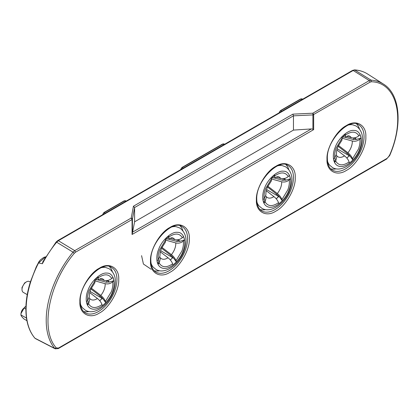 <?xml version="1.0" encoding="UTF-8"?>
<svg xmlns="http://www.w3.org/2000/svg" width="419" height="419" viewBox="0 0 419 419"><rect width="100%" height="100%" fill="white"/><g stroke="black" fill="none" stroke-linecap="round" stroke-linejoin="round"><path stroke-width="0.63" d="M288.963 189.938C292.818 180.872 289.854 170.868 283.417 171.214C277.498 170.187 267.348 179.463 264.426 188.581C261.969 193.829 260.985 206.557 269.977 207.305C279.148 207.562 287.492 195.244 288.963 189.938M285.538 180.285A20.871 12.051 120 0 0 285.585 179.898M265.939 196.171L266.379 196.731L265.143 201.948L263.912 203.074L262.923 199.732L264.153 198.606L265.882 194.845C265.85 190.692 266.83 188.702 267.621 186.801L271.355 180.95L271.481 178.929L271.124 177.714L274.513 174.618L274.869 175.828L274.56 178.012C276.949 176.718 278.143 176.247 278.148 176.603A11.858 6.845 -60 0 1 280.683 178.436C283.454 179.07 285.978 178.447 288.251 176.567L289.477 175.441L290.467 178.782L289.241 179.908C286.968 181.783 284.449 182.406 281.673 181.778A11.858 6.845 -60 0 1 280.662 187.712A11.858 6.845 -60 0 1 277.305 193.51C279.614 195.38 281.149 197.401 281.908 199.591L282.27 200.801L278.881 203.901L278.52 202.686C277.766 200.507 276.226 198.48 273.916 196.611L266.269 190.729M274.508 178.049L282.699 180.317L286.24 180.044L290.467 178.782M112.454 291.844C116.304 282.783 113.34 272.774 106.908 273.12C100.984 272.093 90.834 281.369 87.917 290.487C85.46 295.741 84.476 308.463 93.463 309.212C102.639 309.468 110.983 297.15 112.454 291.844M109.029 282.191A20.871 12.051 120 0 0 109.076 281.804M89.43 298.077L89.87 298.637L88.634 303.859L87.403 304.98L86.414 301.638L87.644 300.517L89.373 296.757C89.341 292.598 90.321 290.608 91.112 288.707L94.846 282.856L94.972 280.835L94.61 279.625L97.999 276.524L98.36 277.734L98.051 279.923C100.434 278.625 101.634 278.153 101.639 278.509A11.858 6.845 -60 0 1 104.174 280.342C106.945 280.976 109.469 280.353 111.737 278.473L112.968 277.352L113.958 280.693L112.727 281.814C110.459 283.694 107.94 284.318 105.164 283.684A11.858 6.845 -60 0 1 104.153 289.618A11.858 6.845 -60 0 1 100.796 295.421C103.105 297.286 104.64 299.313 105.399 301.497L105.761 302.707L102.372 305.807L102.011 304.597C101.251 302.413 99.717 300.386 97.407 298.517L89.755 292.635M97.999 279.955L106.19 282.228L109.731 281.95L113.958 280.693M295.227 177.541C295.971 188.403 285.59 206.378 275.812 211.171C266.039 217.665 255.658 211.679 256.397 199.957C255.658 189.095 266.034 171.12 275.812 166.327C285.59 159.833 295.971 165.819 295.227 177.541M189.325 238.683C190.064 249.546 179.688 267.521 169.91 272.313C160.131 278.808 149.751 272.827 150.489 261.105C149.751 250.237 160.126 232.267 169.91 227.475C179.683 220.975 190.064 226.962 189.325 238.683M118.718 279.447C119.457 290.309 109.081 308.284 99.303 313.077C89.53 319.571 79.149 313.585 79.888 301.863C79.149 291.001 89.525 273.031 99.303 268.239C109.076 261.739 119.462 267.725 118.718 279.447M365.834 136.777C366.573 147.64 356.197 165.615 346.419 170.407C336.64 176.902 326.26 170.915 327.003 159.194C326.26 148.331 336.64 130.356 346.419 125.564C356.192 119.069 366.573 125.056 365.834 136.777M183.056 251.081C186.911 242.02 183.946 232.011 177.509 232.356C171.591 231.33 161.441 240.606 158.523 249.724C156.062 254.977 155.082 267.699 164.07 268.448C173.241 268.705 181.584 256.386 183.056 251.081M179.636 241.428A20.871 12.051 120 0 0 179.683 241.04M160.032 257.313L160.477 257.874L159.236 263.095L158.005 264.216L157.015 260.875L158.246 259.754L159.974 255.993C159.943 251.835 160.922 249.844 161.718 247.943L165.447 242.093L165.578 240.071L165.217 238.861L168.606 235.761L168.967 236.971L168.658 239.16C171.041 237.861 172.235 237.395 172.246 237.746A11.858 6.845 -60 0 1 174.775 239.579C177.551 240.213 180.07 239.589 182.344 237.709L183.574 236.588L184.564 239.93L183.333 241.051C181.066 242.931 178.541 243.554 175.765 242.92A11.858 6.845 -60 0 1 174.76 248.855A11.858 6.845 -60 0 1 171.397 254.658C173.707 256.522 175.247 258.549 176.006 260.733L176.362 261.943L172.974 265.044L172.618 263.834C171.858 261.65 170.324 259.623 168.009 257.758L160.362 251.871M168.6 239.191L176.792 241.464L180.332 241.187L184.564 239.93M359.57 149.174C363.42 140.108 360.455 130.105 354.024 130.45C348.1 129.424 337.95 138.699 335.032 147.818C332.571 153.071 331.591 165.793 340.579 166.542C349.75 166.799 358.093 154.48 359.57 149.174M356.145 139.522A20.871 12.051 120 0 0 356.192 139.134M336.541 155.407L336.986 155.968L335.745 161.184L334.519 162.31L333.529 158.969L334.755 157.843L336.488 154.082C336.457 149.929 337.431 147.938 338.227 146.037L341.962 140.187L342.087 138.165L341.726 136.95L345.115 133.855L345.476 135.065L345.167 137.249C347.55 135.955 348.749 135.484 348.755 135.84A11.858 6.845 -60 0 1 351.29 137.673C354.06 138.307 356.579 137.683 358.853 135.803L360.083 134.682L361.073 138.024L359.842 139.145C357.575 141.025 355.05 141.648 352.279 141.014A11.858 6.845 -60 0 1 351.269 146.949A11.858 6.845 -60 0 1 347.906 152.746C350.221 154.616 351.756 156.638 352.515 158.827L352.871 160.037L349.483 163.138L349.127 161.928C348.367 159.744 346.832 157.717 344.518 155.847L336.871 149.965M345.115 137.285L353.306 139.553L356.841 139.281L361.073 138.024M277.771 165.777A23.747 13.712 -60 0 1 281.065 165.458A23.747 13.712 -60 0 1 282.27 165.605L280.023 165.18A22.972 13.261 120 0 0 279.541 165.102M273.916 196.611A11.858 6.845 -60 0 1 269.281 198.119A11.858 6.845 -60 0 1 266.463 196.846L266.379 196.731M101.262 267.683A23.747 13.712 -60 0 1 104.551 267.364A23.747 13.712 -60 0 1 105.761 267.511L103.509 267.086A22.972 13.261 120 0 0 103.032 267.013M97.407 298.517A11.858 6.845 -60 0 1 92.772 300.03A11.858 6.845 -60 0 1 89.954 298.752L89.87 298.637M260.084 209.584A26.208 15.131 120 0 0 265.583 209.6M154.176 270.726A26.208 15.131 120 0 0 159.681 270.747M83.575 311.49A26.208 15.131 120 0 0 89.074 311.511M330.691 168.82A26.208 15.131 120 0 0 336.19 168.836M45.582 256.952L38.543 262.938C30.388 279.096 26.245 294.615 26.104 309.5A74.839 43.209 120 0 0 34.955 338.217L54.732 348.425A73.875 42.654 -60 0 1 46.21 320.326A73.875 42.654 -60 0 1 73.021 252.154L74.739 250.651L75.588 252.159L74.299 253.291C48.756 283.396 39.878 330.12 56.324 347.932L58.54 348.037L387.182 158.293L389.398 155.632C405.838 118.839 396.966 82.36 371.417 81.752L370.129 82.108L312.914 114.916L312.914 129.214L311.359 128.932L132.593 232.142L132.064 234.488L132.064 219.556L131.21 218.042L74.739 250.651L58.351 240.705L56.644 242.198A74.682 43.115 120 0 0 42.398 263.724L42.858 261.707L56.088 242.051L57.707 240.642L58.351 240.705L353.186 70.481L352.541 70.418L57.707 240.642M30.346 282.039L29.54 281.573A6.243 3.603 120 0 0 26.423 281.882A6.243 3.603 120 0 0 22.008 289.524A6.243 3.603 120 0 0 23.302 292.383L27.235 294.651M26.423 281.882L24.658 282.898L22.008 287.486L22.008 289.524M24.04 308.033A7.364 4.253 120 0 1 25.931 306.425L24.658 307.153L20.95 313.574L20.95 314.91C20.919 311.951 21.95 309.657 24.04 308.033L25.878 309.096M173.634 226.25A22.972 13.261 -60 0 1 174.115 226.323L176.362 226.747A23.747 13.712 -60 0 0 175.158 226.6A23.747 13.712 -60 0 0 171.863 226.92M168.009 257.758A11.858 6.845 -60 0 1 163.379 259.267A11.858 6.845 -60 0 1 160.556 257.989L160.477 257.874M350.148 124.343A22.972 13.261 -60 0 1 350.624 124.417L352.877 124.841A23.747 13.712 -60 0 0 351.667 124.694A23.747 13.712 -60 0 0 348.378 125.014M344.518 155.847A11.858 6.845 -60 0 1 339.888 157.355A11.858 6.845 -60 0 1 337.07 156.083L336.986 155.968M327.501 161.168A23.747 13.712 -60 0 0 329.601 165.149L328.108 163.415A22.972 13.261 -60 0 1 327.805 163.038M349.022 155.611A20.871 12.051 120 0 0 349.346 155.192M355.322 137.668A15.786 9.113 -60 0 1 355.522 138.841L356.841 139.281M345.167 137.249L342.742 137.029M341.977 137.804L344.916 135.18L345.115 133.855M334.519 162.31L335.326 159.162L334.802 157.801M352.871 160.037L350.399 156.58L349.231 155.732A15.786 9.113 -60 0 1 346.838 158.057M342.098 138.197L352.279 141.014M338.484 145.493L347.906 152.746M355.522 138.841L355.448 138.794A15.791 9.118 120 0 0 355.265 137.683M346.785 158A15.791 9.118 120 0 0 349.158 155.69L349.231 155.732M350.399 156.58L347.959 153.904L338.102 146.32M353.914 137.909L355.448 138.794M346.633 136.385L351.29 137.673M349.158 155.69L337.19 148.782M141.575 255.653L143.413 264.038L151.18 269.276M150.992 263.074A23.747 13.712 -60 0 0 153.092 267.06L151.599 265.321A22.972 13.261 -60 0 1 151.296 264.944M172.508 257.517A20.871 12.051 120 0 0 172.838 257.104M178.813 239.574A15.786 9.113 -60 0 1 179.013 240.747L180.332 241.187M168.658 239.16L166.233 238.94M165.468 239.71L168.401 237.086L168.606 235.761M158.005 264.216L158.811 261.068L158.293 259.707M176.362 261.943L173.89 258.492L172.722 257.638A15.786 9.113 -60 0 1 170.329 259.969M165.584 240.108L175.765 242.92M161.97 247.399L171.397 254.658M179.013 240.747L178.939 240.705A15.791 9.118 120 0 0 178.751 239.589M170.276 259.906A15.791 9.118 120 0 0 172.644 257.596L172.722 257.638M173.89 258.492L171.45 255.81L161.593 248.226M177.405 239.815L178.939 240.705M170.124 238.291L174.775 239.579M172.644 257.596L160.681 250.688M131.807 218.708L132.132 218.797L132.053 218.414L131.21 218.042L133.446 206.211L292.923 114.136L312.804 113.203L369.28 80.595L370.998 80.123A73.875 42.654 -60 0 1 383.406 84.062L367.578 73.995A74.682 43.115 120 0 0 354.893 70.004L353.186 70.481L369.28 80.595L370.129 82.108M58.54 348.037L58.267 348.592L55.245 348.833L54.732 348.425L56.324 347.932M75.588 252.159L132.064 219.556L132.42 219.127L132.053 218.414M313.318 114.853L312.804 113.203L313.658 114.712L313.658 129.644L312.914 129.214M288.759 169.465A26.208 15.131 120 0 0 285.988 164.709M182.852 230.607A26.208 15.131 120 0 0 180.086 225.857M112.25 271.371A26.208 15.131 120 0 0 109.479 266.615M359.361 128.701A26.208 15.131 120 0 0 356.595 123.945M38.543 262.938L42.398 263.724M132.304 219.357L132.132 218.797M133.446 206.211L134.604 207.541L134.604 221.808L132.593 232.142M134.604 221.808L293.462 130.094L311.359 128.932M293.462 130.094L293.462 115.833L312.914 114.916L312.893 114.005M313.402 113.863L313.244 114.24M257.203 203.802A22.972 13.261 120 0 0 257.507 204.179L259 205.912A23.747 13.712 -60 0 1 256.899 201.932M80.689 305.708A22.972 13.261 120 0 0 80.998 306.085L82.485 307.824A23.747 13.712 -60 0 1 80.385 303.838M34.955 338.217L35.453 338.61L34.955 338.217M292.923 114.136L293.462 115.822L134.604 207.541L132.42 219.127L132.42 233.425M26.926 320.682L24.04 319.016C21.945 317.036 20.919 315.669 20.95 314.91L26.491 318.11M101.906 298.281A20.871 12.051 120 0 0 102.231 297.862M108.212 280.337A15.786 9.113 -60 0 1 108.406 281.51L109.731 281.95M98.051 279.923L95.626 279.698M94.867 280.473L97.8 277.849L97.999 276.524M87.403 304.98L88.21 301.832L87.691 300.47M105.761 302.707L103.284 299.255L102.121 298.401L90.075 291.451M102.116 298.401A15.786 9.113 -60 0 1 99.722 300.727M94.982 280.871L105.164 283.684M91.368 288.162L100.796 295.421M108.411 281.51L108.332 281.468A15.791 9.118 120 0 0 108.149 280.353M99.67 300.669A15.791 9.118 120 0 0 102.042 298.359M103.284 299.255L100.848 296.573L90.986 288.99M106.798 280.578L108.332 281.468M99.523 279.054L104.174 280.342M278.415 196.375A20.871 12.051 120 0 0 278.745 195.956M284.721 178.431A15.786 9.113 -60 0 1 284.92 179.604L286.24 180.044M274.56 178.012L272.135 177.792M271.376 178.567L274.309 175.943L274.513 174.618M263.912 203.074L264.719 199.921L264.2 198.564M282.27 200.801L279.798 197.344L278.63 196.495A15.786 9.113 -60 0 1 276.236 198.821M271.491 178.96L281.673 181.778M267.877 186.256L277.305 193.51M284.92 179.604L284.841 179.557A15.791 9.118 120 0 0 284.658 178.447M276.184 198.758A15.791 9.118 120 0 0 278.551 196.453L278.63 196.495M279.798 197.344L277.357 194.667L267.5 187.078M283.307 178.672L284.841 179.557M276.032 177.143L280.683 178.436M278.551 196.453L266.584 189.545M283.108 178.688A20.405 11.784 -60 0 1 282.862 180.364M289.241 179.908C289.623 182.914 289.147 186.235 287.811 189.87L281.908 199.591M106.594 280.594A20.405 11.784 -60 0 1 106.353 282.27M112.727 281.814C113.114 284.82 112.638 288.141 111.302 291.781L105.399 301.497M293.462 177.541A26.208 15.131 -60 0 1 282.024 203.917A26.208 15.131 -60 0 1 261.828 210.94C258.623 209.133 256.936 205.3 256.763 199.449C255.59 181.296 279.08 157.916 288.036 165.542A26.208 15.131 -60 0 1 293.462 177.541M187.56 238.683A26.208 15.131 -60 0 1 176.116 265.059A26.208 15.131 -60 0 1 155.92 272.083C152.715 270.276 151.029 266.447 150.856 260.592C149.683 242.444 173.173 219.058 182.129 226.684A26.208 15.131 -60 0 1 187.56 238.683M116.953 279.447A26.208 15.131 -60 0 1 105.515 305.823A26.208 15.131 -60 0 1 85.314 312.846C82.114 311.039 80.427 307.211 80.254 301.355C79.081 283.207 102.571 259.822 111.527 267.448A26.208 15.131 -60 0 1 116.953 279.447M364.069 136.777A26.208 15.131 -60 0 1 352.625 163.153A26.208 15.131 -60 0 1 332.429 170.177C329.229 168.37 327.538 164.536 327.365 158.686C326.197 140.533 349.682 117.152 358.638 124.778A26.208 15.131 -60 0 1 364.069 136.777M177.2 239.83A20.405 11.784 -60 0 1 176.954 241.506M183.333 241.051C183.716 244.057 183.239 247.378 181.909 251.018L176.006 260.733M353.709 137.924A20.405 11.784 -60 0 1 353.463 139.6M359.842 139.145C360.23 142.151 359.753 145.472 358.418 149.112L352.515 158.827M347.272 153.375A20.405 11.784 -60 0 1 346.613 154.218M349.127 161.928C343.051 166.013 338.594 165.767 335.745 161.184M334.755 157.843C334.372 154.841 334.849 151.521 336.185 147.881L342.087 138.165M345.476 135.065C351.546 130.979 356.009 131.226 358.853 135.803M170.763 255.281A20.405 11.784 -60 0 1 170.104 256.129M172.618 263.834C166.542 267.919 162.085 267.673 159.236 263.095M158.246 259.754C157.863 256.747 158.34 253.427 159.676 249.787L165.578 240.071M168.967 236.971C175.037 232.885 179.494 233.132 182.344 237.709M313.658 129.644L132.064 234.488M371.417 81.752L370.998 80.123L354.542 69.894C359.392 70.198 363.734 71.565 367.578 73.995M389.282 155.271L389.398 155.632L389.282 155.271M387.182 158.293L389.649 155.611C402.821 125.595 400.407 94.28 383.406 84.062M56.156 242.318L56.644 242.198L73.021 252.154L74.299 253.291M34.735 337.96L34.824 338.112C28.136 330.104 25.208 318.885 26.03 304.456C26.502 297.202 27.958 289.676 30.398 281.872L36.181 267.044L38.93 261.713L40.386 259.88L43.859 257.329L45.645 256.852M105.258 213.187L104.237 212.601A2.498 1.44 120 0 0 102.639 214.701M125.433 201.539L124.412 200.952L104.237 212.601A0.749 0.435 -120 0 0 103.865 212.564L102.252 215.35M126.161 201.12L125.658 200.827A2.498 1.44 120 0 0 124.412 200.952A0.749 0.435 -120 0 0 124.034 200.916L103.865 212.564M183.281 168.139L182.265 167.553A2.498 1.44 120 0 0 180.662 169.653M223.882 144.702L222.861 144.115L182.265 167.553A0.749 0.435 -120 0 0 181.888 167.516L180.28 170.303M222.484 144.073L224.107 143.989A2.498 1.44 120 0 0 222.861 144.115A0.749 0.435 -120 0 0 222.484 144.073L181.888 167.516M281.751 111.292L280.73 110.7A2.498 1.44 120 0 0 279.127 112.805M301.926 99.643L300.905 99.057L280.73 110.7A0.749 0.435 -120 0 0 280.358 110.663L278.745 113.455M302.654 99.224L302.151 98.931A2.498 1.44 120 0 0 300.905 99.057A0.749 0.435 -120 0 0 300.528 99.02L280.358 110.663M100.157 296.044A20.405 11.784 -60 0 1 99.497 296.893M102.011 304.597C95.941 308.683 91.478 308.436 88.634 303.859M87.644 300.517C87.257 297.511 87.733 294.19 89.069 290.55L94.972 280.835M98.36 277.734C104.431 273.649 108.893 273.895 111.737 278.473M276.666 194.138A20.405 11.784 -60 0 1 276.011 194.982M278.52 202.686C272.45 206.777 267.987 206.53 265.143 201.948M264.153 198.606C263.771 195.605 264.242 192.284 265.578 188.644L271.481 178.929M274.869 175.828C280.945 171.743 285.402 171.989 288.251 176.567M282.27 165.605L285.732 166.877C292.179 171.701 293.572 179.306 289.911 189.692C285.208 203.142 271.035 213.915 261.833 208.274L259 205.912M105.761 267.511L109.223 268.783C115.665 273.607 117.058 281.212 113.402 291.598C108.694 305.048 94.521 315.821 85.324 310.186L82.485 307.824M176.362 226.747L179.83 228.02C186.272 232.844 187.665 240.448 184.004 250.834C179.301 264.284 165.128 275.058 155.926 269.422L153.092 267.06M352.877 124.841L356.339 126.114C362.781 130.938 364.174 138.542 360.518 148.928C355.81 162.378 341.637 173.152 332.435 167.511L329.601 165.149M58.267 348.592L386.915 158.853M55.245 348.833L35.453 338.61M352.541 70.418L354.542 69.894M224.107 143.989L224.61 144.277M125.658 200.827L124.034 200.916M302.151 98.931L300.528 99.02"/></g></svg>
